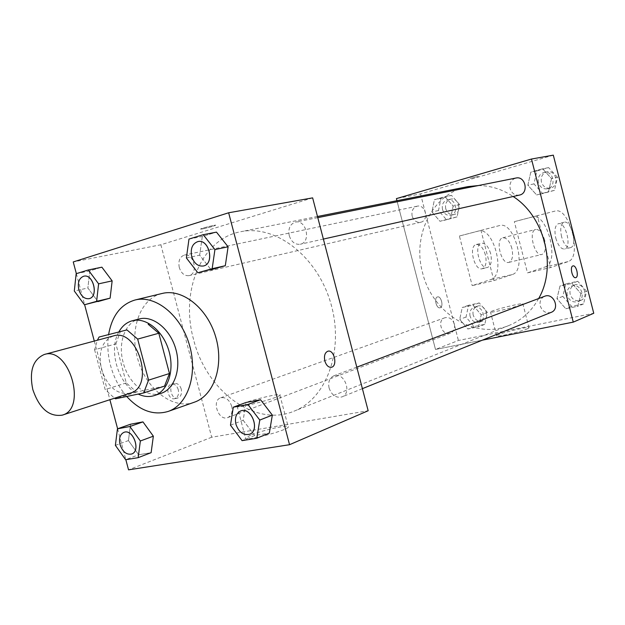<?xml version="1.0" encoding="UTF-8"?>
<svg xmlns="http://www.w3.org/2000/svg" width="625" height="625" viewBox="0 0 625 625"><rect width="100%" height="100%" fill="white"/><g stroke="black" fill="none" stroke-linecap="round" stroke-linejoin="round"><path stroke-width="0.47" stroke-dasharray="3.12 2.34" d="M130.242 393.125C117.227 395.086 107.641 387.141 101.492 369.289C98.039 351.961 101.984 340.844 113.328 335.953M164.547 386.102L136.523 391.992L126.266 382.938L115.891 343.883L94.586 349.758L97.375 340.234M94.586 349.758L105.172 389.555L114.531 398.211M126.266 382.938L105.172 389.555M115.891 343.883L120.43 331.359M118.953 331.75C107.789 350.195 118.687 385.523 138.211 394.078M161.242 393.281C146.797 398.547 128.328 383.281 123.172 362.508C117.687 342.992 125.063 322.297 139.219 318.969M136.523 391.992L115.516 398.812M126.703 396.477C119.188 387.773 113.797 377.438 110.539 365.453C107.766 354.836 107.125 344.516 108.617 334.5M194.328 402.211C172.562 410.508 144.906 388.086 137.375 357.57C129.289 328.875 140.586 298.148 162.148 293.461M188.984 239.07L202.305 236.461L216.477 232.125L202.305 236.461L199.672 255.156L211.055 269.719L199.672 255.156L186.391 257.984M230.477 425.195L243.164 420.281L246.008 402.484L243.164 420.281L254.703 435.516L269.32 433.094L254.703 435.516L242.102 440.648M76.352 273.641L84.625 304.727M94.289 341.062L109.891 399.719M117.617 428.773L125.836 459.688M76.164 273.695L89.789 270.883L101.891 267.18L89.789 270.883L87.891 288L97.953 301.594L87.891 288L74.305 291.008M115.383 445.359L128.445 440.578L130.539 424.227L128.445 440.578L138.648 454.75L151.125 452.68L138.648 454.75L125.648 459.719M312.633 197.867L160.859 244.766L73.242 261.938M202.703 228.859C210.211 227.211 214.555 225.969 215.742 225.148C214.43 224.883 198.633 229.062 200.734 229.117L202.703 228.859C210.211 227.219 214.562 225.977 215.75 225.156C214.43 224.891 198.633 229.07 200.734 229.125L202.703 228.867M193.57 339.469C180 291.461 201.227 238.82 240.75 231.719C275.18 224.305 316.961 255.891 330.625 302.742C344.656 349.484 326.789 398.719 293.875 411.234C254.875 427.703 205.984 390.484 193.57 339.469M160.859 244.766L211.695 437.234L368.156 410.742M329.094 388.031C327.914 382.055 329.484 377.984 333.797 375.828C344.07 371.32 352.594 393.234 341.977 396.906C336.055 398.242 331.758 395.281 329.094 388.031M289.25 235.664C288.016 228.516 290.094 223.992 295.484 222.086C306.445 219.313 311.367 242.367 300.234 244.258C295.039 244.789 291.375 241.922 289.25 235.664M179.273 267.5C178.078 260.938 179.773 256.797 184.359 255.078C193.82 252.547 198.672 273.961 189.031 275.633C184.5 276.07 181.25 273.359 179.273 267.5M231.719 406.297C229.352 399.719 225.672 396.891 220.664 397.812C211.211 400.68 218.727 421.516 227.797 417.57C231.539 415.672 232.844 411.914 231.719 406.297M211.695 437.234L128.547 469.844M250.648 435.18L245.5 437.922C240.609 442.516 285.961 431.062 288.281 427.109C291.703 423.742 263.328 429.867 250.648 435.18M178.273 389.68C176.914 385.633 174.688 383.781 171.578 384.133C164.812 385.391 168.109 400.625 174.727 398.656C177.938 397.344 179.117 394.352 178.273 389.68M181.242 389.07C179.883 385.016 177.648 383.156 174.547 383.508C167.789 384.766 171.086 400.031 177.703 398.062C180.914 396.742 182.094 393.75 181.242 389.07M331.305 367.312C328.406 367.492 326.25 365.383 324.836 360.977C323.859 355.797 324.883 352.539 327.898 351.211L328.016 351.18M242.352 403.672L237.117 406.109C232.031 409.977 277.398 398.438 279.914 395.219C283.477 392.391 255.156 398.797 242.352 403.672M538.672 298.523C531.453 311.359 521.562 320.336 508.984 325.461C474.461 340.047 431.953 312.625 422.531 272.547C411.977 234.914 432.914 192.906 467.906 186.625M478.219 185.57C490.422 185.539 502.055 189.18 513.133 196.5M454.359 324.062C452.477 318.945 449.289 316.852 444.805 317.781C436.273 320.422 442.305 336.664 450.508 333.156C453.898 331.492 455.188 328.461 454.359 324.062M519.43 195.086C514.914 195.609 511.82 193.469 510.164 188.664C509.305 183.156 511.242 179.609 515.969 178.031M412.156 216.109C411.312 210.961 412.969 207.656 417.133 206.195C425.672 203.977 429.281 220.695 420.617 222.266C416.547 222.727 413.727 220.68 412.156 216.109M551.148 312.375C546 313.641 542.375 311.492 540.273 305.938C539.43 301.32 540.898 298.086 544.68 296.258M435.5 349.461L396.953 200.711L435.5 349.461L482.414 340.156L435.5 349.461L458.414 340.477L593.75 313.273M131.68 454.008C126.508 454.938 122.641 451.781 120.078 444.539C118.797 438.375 120.086 434.312 123.961 432.344M128.445 440.578L138.648 454.75M249.539 434.266C243.398 435.562 238.875 432.211 235.977 424.234C234.648 417.672 236.203 413.25 240.641 410.977M243.164 420.281L254.703 435.516M89.016 298.672C84.391 299.062 81.008 296.055 78.875 289.656C77.516 282.5 79.156 278.016 83.812 276.195M89.789 270.883L87.891 288M203.305 266.008C197.914 266.5 194.062 263.297 191.75 256.406C190.336 248.563 192.398 243.617 197.953 241.578M202.305 236.461L199.672 255.156M487.437 312.492L479.266 302.922L468.578 305.273L466.023 317.062L474.078 326.578L484.797 324.359L487.437 312.492L481.203 314.797L472.992 305.141L462.25 307.5L459.695 319.375L467.797 328.977L478.57 326.75L481.203 314.797L472.992 305.141L462.25 307.5L459.695 319.375L467.797 328.977L478.57 326.75L481.203 314.797M470.07 316.195C469.273 311.906 470.578 308.961 473.984 307.359C481.938 304.094 487.68 319.492 479.5 322.164C475.055 323.156 471.914 321.172 470.07 316.195M479.266 302.922L472.992 305.141M468.578 305.273L462.25 307.5M466.023 317.062L459.695 319.375M474.078 326.578L467.797 328.977M484.797 324.359L478.57 326.75M473.187 315.055C472.398 310.781 473.703 307.852 477.094 306.25C485.031 302.992 490.758 318.32 482.594 320.992C478.156 321.984 475.023 320.008 473.187 315.055M586.664 291.305L577.742 281.266L565.82 283.883L562.797 296.398L571.586 306.383L583.531 303.906L586.664 291.305L580.945 293.555L571.961 283.422L559.977 286.055L556.945 298.664L565.797 308.742L577.805 306.258L580.945 293.555L571.961 283.422L559.977 286.055L556.945 298.664L565.797 308.742L577.805 306.258L580.945 293.555M567.297 295.438C566.492 290.984 567.938 287.867 571.633 286.086C580.414 282.32 586.891 298.383 577.875 301.57C572.852 302.82 569.328 300.773 567.297 295.438M577.742 281.266L571.961 283.422M565.82 283.883L559.977 286.055M562.797 296.398L556.945 298.664M571.586 306.383L565.797 308.742M583.531 303.906L577.805 306.258M570.172 294.32C569.367 289.891 570.812 286.781 574.5 285C583.258 281.242 589.711 297.242 580.711 300.422C575.711 301.672 572.195 299.633 570.172 294.32M459.625 204.633L451.516 195.352L440.977 198.367L438.508 210.523L446.5 219.758L457.07 216.883L459.625 204.633L453.148 206.055L445 196.695L434.406 199.719L431.938 211.977L439.977 221.289L450.602 218.398L453.148 206.055L445 196.695L434.406 199.719L431.938 211.977L439.977 221.289L450.602 218.398L453.148 206.055M442.492 209.414C441.688 204.453 443.328 201.258 447.414 199.836C455.781 197.672 459.234 213.773 450.742 215.32C446.758 215.781 444.008 213.812 442.492 209.414M451.516 195.352L445 196.695M440.977 198.367L434.406 199.719M438.508 210.523L431.938 211.977M446.5 219.758L439.977 221.289M457.07 216.883L450.602 218.398M445.727 208.695C444.922 203.758 446.562 200.578 450.641 199.156C458.984 197 462.43 213.039 453.961 214.578C449.984 215.047 447.242 213.086 445.727 208.695M557.508 177.32L548.656 167.609L536.898 170.961L533.961 183.891L542.688 193.562L554.477 190.352L557.508 177.32L551.523 178.586L542.609 168.781L530.789 172.156L527.852 185.195L536.633 194.953L548.484 191.727L551.523 178.586L542.609 168.781L530.789 172.156L527.852 185.195L536.633 194.953L548.484 191.727L551.523 178.586M538.406 182.656C537.594 177.352 539.5 173.938 544.117 172.406C553.445 170.109 556.875 187.125 547.422 188.805C543.016 189.328 540.008 187.273 538.406 182.656M548.656 167.609L542.609 168.781M536.898 170.961L530.789 172.156M533.961 183.891L527.852 185.195M542.688 193.562L536.633 194.953M554.477 190.352L548.484 191.727M541.414 182.016C540.602 176.734 542.5 173.336 547.109 171.805C556.414 169.516 559.82 186.461 550.398 188.133C546 188.656 543.008 186.617 541.414 182.016M437.414 296.945L437.523 296.914C441.258 295.719 443.914 307.102 440.062 307.781C436.422 308.969 433.703 297.859 437.414 296.945C433.695 297.867 436.414 308.969 440.055 307.781C443.906 307.102 441.25 295.719 437.523 296.914L437.406 296.945M553.312 155.156L420.516 193.898L396.414 198.617M420.516 193.898L458.414 340.477M527.156 328.914L529.039 327.867C531.102 325.508 497.359 333.695 496.609 335.719C494.484 337.719 519.883 332.078 527.156 328.914M520.969 304.852C513.625 307.742 488.258 313.602 490.477 311.914C491.328 310.289 525.047 301.969 522.891 303.93L520.969 304.852M573 265.914L572.969 265.922C569.508 266.477 572.344 278.711 575.688 277.648M478.367 176.391L469.891 178.445L478.367 176.398M537.289 215.68L514.328 221.672L527.477 272.867L550.578 267.539L568.016 261.625C582.641 257.828 569.453 206.227 555.078 211.07L537.289 215.68L550.578 267.539M459.398 236.008L480.961 230.383L493.898 280.617L472.195 285.625L490.797 279.523C506.398 275.523 493.672 226.039 478.32 231.102L459.398 236.008L472.195 285.625M511.852 248.312C509.625 241.094 506.609 237.594 502.797 237.797C494.875 239.164 501.266 264.969 508.875 262.367C512.422 260.625 513.414 255.938 511.852 248.312M480.961 230.383L499.586 225.547C514.68 220.547 527.539 270.617 512.195 274.562L490.797 279.523M493.898 280.617L512.195 274.562M544.672 240.227C542.43 232.867 539.445 229.273 535.727 229.445C528.008 230.75 534.516 257.039 541.914 254.469C545.352 252.734 546.273 247.984 544.672 240.227M568.016 261.625L545.273 266.891L527.477 272.867M545.273 266.891C560.203 263.039 547.148 212.055 532.469 216.969L514.328 221.672M490.617 253.547C488.406 246.414 485.367 242.969 481.5 243.195C473.453 244.602 479.773 270.102 487.516 267.469C491.117 265.727 492.156 261.086 490.617 253.547M485.391 254.836C483.188 247.727 480.141 244.297 476.25 244.531C468.172 245.945 474.477 271.359 482.25 268.727C485.875 266.984 486.914 262.352 485.391 254.836M555.781 238.086C558.055 245.547 561.008 249.203 564.625 249.039C572.211 247.711 565.664 221.219 558.367 223.703C555.016 225.398 554.156 230.188 555.781 238.086M561.562 236.656C559.938 228.742 560.781 223.938 564.109 222.242C571.367 219.773 577.938 246.344 570.391 247.664C566.789 247.82 563.844 244.148 561.562 236.656M499.586 225.547L478.32 231.102M555.078 211.07L532.469 216.969M174.547 383.508L171.578 384.133M177.703 398.062L174.727 398.656M237.117 406.109L245.5 437.922M279.914 395.219L288.281 427.109M317.492 216.484L240.75 231.719M508.984 325.461L293.875 411.234M227.797 417.57L450.508 333.156M220.664 397.812L444.805 317.781M317.789 217.633L295.484 222.086M323.383 239.07L300.234 244.258M417.133 206.195L184.359 255.078M420.617 222.266L189.031 275.633M356.789 367.156L333.797 375.828M362.391 388.656L341.977 396.906M477.094 306.25L473.984 307.359M482.594 320.992L479.5 322.164M574.5 285L571.633 286.086M580.711 300.422L577.875 301.57M450.641 199.156L447.414 199.836M453.961 214.578L450.742 215.32M547.109 171.805L544.117 172.406M550.398 188.133L547.422 188.805M529.039 327.867L522.891 303.93M496.609 335.719L490.477 311.914M508.875 262.367L541.914 254.469M502.797 237.797L535.727 229.445M482.25 268.727L487.516 267.469M476.25 244.531L481.5 243.195M564.109 222.242L558.367 223.703M570.391 247.664L564.625 249.039"/><path stroke-width="0.94" d="M32.812 389.539C29.063 371.188 32.891 359.5 44.297 354.484C68.953 346.031 87.539 408.82 62.25 415.148C49.102 417.016 39.289 408.477 32.812 389.539M44.297 354.484L113.328 335.953C137.789 327.672 155.281 386.766 130.242 393.125L62.25 415.148M114.531 398.211L115.516 398.812L143.656 392.945L148.555 380.148L137.672 339.094L126.937 329.906L99.086 337.031L97.375 340.234M126.937 329.906L99.086 337.031M148.164 324.25L158.805 333.242L137.672 339.094M143.656 392.945L164.547 386.102L169.461 373.508L158.805 333.242M138.211 394.078C143.805 396.727 149.219 397.211 154.453 395.539C167.93 391.266 174.812 370.461 168.836 350.617C163.047 330.719 145.953 317.016 132.32 320.758L132.281 320.766C126.68 322.32 122.234 325.977 118.953 331.75M139.219 318.969L139.25 318.961C152.867 315.227 169.914 328.828 175.664 348.594C181.594 368.312 174.703 389 161.242 393.281L154.453 395.539M169.461 373.508L148.555 380.148M108.617 334.5C111.961 315.75 120.805 304.242 135.141 299.977C155.375 294.766 180.703 315.023 189.305 344.562C198.156 374.023 187.938 404.805 168.125 411.445C153.594 415.695 139.789 410.703 126.703 396.477M135.141 299.977L162.148 293.461C182.266 288.289 207.281 307.969 215.664 336.758C224.297 365.484 214.023 395.602 194.328 402.211L168.125 411.445M197.859 272.75L225.305 265.703L228.102 246.797L216.477 232.125L203.219 234.695L188.984 239.07L186.391 257.984L197.859 272.75L212.164 268.711L214.93 249.578L203.219 234.695M256.789 438.242L269.32 433.094L272.336 415.117L260.555 399.742L246.008 402.484L233.289 407.195L230.477 425.195L242.102 440.648L256.789 438.242L259.781 420.062L247.898 404.469L233.289 407.195M125.836 459.688L128.547 469.844L289.547 444.703L228.641 212.773L73.242 261.938L76.352 273.641M84.625 304.727L94.289 341.062M109.891 399.719L117.617 428.773M84.43 304.766L110.109 298.164L112.148 280.875L101.891 267.18L88.289 269.977L76.164 273.695L74.305 291.008L84.43 304.766L96.617 301.328L98.609 283.844L88.289 269.977M138.164 457.664L151.125 452.68L153.352 436.172L142.953 421.891L130.539 424.227L117.438 428.836L115.383 445.359L125.648 459.719L138.164 457.664L140.352 440.984L129.883 426.516L117.438 428.836M289.547 444.703L368.156 410.742L312.633 197.867L228.641 212.773M324.844 360.969C323.867 355.797 324.883 352.539 327.906 351.203C334.195 349.25 337.898 366.078 331.445 367.281C328.5 367.57 326.297 365.469 324.844 360.969M328.016 351.18C334.281 349.477 337.82 366.102 331.438 367.281L331.305 367.312M317.492 216.484L467.906 186.625L478.219 185.57M513.133 196.5C544.711 216.602 557.188 266.719 538.672 298.523M317.789 217.633L515.969 178.031C525.531 175.672 529.117 193.367 519.43 195.086L323.383 239.07M356.789 367.156L544.68 296.258C553.672 292.391 560.391 309.109 551.148 312.375L362.391 388.656M531.477 159.031L396.414 198.617L396.953 200.711L396.414 198.617L531.477 159.031L573.258 322.125L531.477 159.031L553.312 155.156L593.75 313.273L573.258 322.125L482.414 340.156L573.258 322.125M123.984 432.336L123.93 432.352C133.078 428.461 141.141 451.047 131.656 454.016C126.477 454.969 122.594 451.82 120.023 444.562C118.742 438.375 120.039 434.312 123.93 432.352L123.984 432.336C133.133 428.438 141.195 451.023 131.703 454L131.68 454.008M151.125 452.68L153.352 436.172L140.352 440.984M153.352 436.172L142.953 421.891L129.883 426.516M142.953 421.891L130.539 424.227M240.664 410.969L240.664 410.969C251.297 406.258 260.578 430.492 249.562 434.258L249.539 434.266C243.359 435.594 238.836 432.25 235.93 424.25C234.594 417.672 236.156 413.25 240.609 410.984C251.25 406.281 260.523 430.508 249.516 434.273L249.562 434.258M269.32 433.094L272.336 415.117L259.781 420.062M272.336 415.117L260.555 399.742L247.898 404.469M260.555 399.742L246.008 402.484M83.781 276.203C93.438 273.578 98.859 297.023 88.992 298.68C84.352 299.094 80.961 296.086 78.82 289.672C77.453 282.492 79.109 278.008 83.781 276.203L83.836 276.195C93.492 273.562 98.914 297.008 89.047 298.672L89.016 298.672M97.953 301.594L110.109 298.164L112.148 280.875L98.609 283.844M112.148 280.875L101.891 267.18M110.109 298.164L96.617 301.328M197.922 241.578L197.977 241.57C209.328 238.656 214.883 264.078 203.328 266L203.273 266.016C197.875 266.523 194.016 263.328 191.695 256.414C190.281 248.555 192.359 243.609 197.922 241.578C209.273 238.664 214.828 264.094 203.273 266.016M211.055 269.719L225.305 265.703L228.102 246.797L214.93 249.578M228.102 246.797L216.477 232.125M225.305 265.703L212.164 268.711M575.719 277.641L575.719 277.641C572.383 278.789 569.5 266.484 572.977 265.922C576.234 264.797 579.164 276.695 575.852 277.602C579.141 276.703 576.266 264.875 573 265.914M139.25 318.961L132.32 320.758"/></g></svg>
